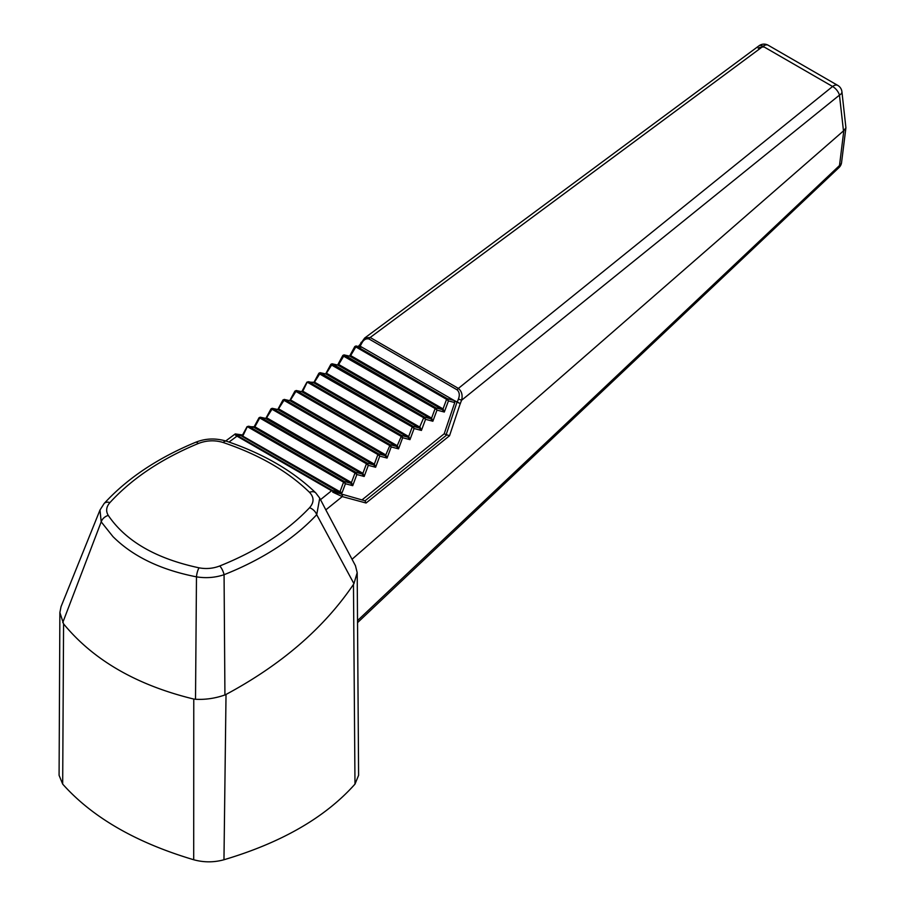 <?xml version="1.0" encoding="UTF-8"?>
<svg xmlns="http://www.w3.org/2000/svg" width="905" height="905" viewBox="0 0 905 905"><rect width="100%" height="100%" fill="white"/><g stroke="black" fill="none" stroke-linecap="round" stroke-linejoin="round"><path stroke-width="1.36" d="M361.434 347.226L360.043 346.196L359.715 346.796M247.156 427.013L242.959 435.712L242.133 436.357L241.318 435.769L242.653 435.316L241.318 435.769L236.205 434.649L237.868 435.882L332.44 490.487L340.699 493.146L342.079 492.716L339.997 491.743L339.171 492.377L340.699 493.146M295.177 391.017L296.455 390.609L390.179 444.728L389.354 445.362L391.209 446.923L398.517 448.857L402.657 437.726L409.965 439.649L414.105 428.518L421.413 430.441L425.554 419.32L432.862 421.244L437.002 410.112L444.31 412.035L448.45 400.904L454.763 402.567L454.208 400.496L460.249 403.573L449.547 435.735L366.073 503.022L342.271 496.585L325.823 509.866L355.439 565.67L357.192 572.65L353.934 583.668L316.716 514.696C305.652 526.518 292.575 537.389 277.462 547.321C261.398 557.831 243.603 566.96 224.067 574.709C215.198 577.662 206.012 578.374 196.476 576.847C160.649 569.856 132.797 556.428 112.933 536.575L101.202 521.846A8.394 6.245 -33 0 1 108.272 515.42C125.772 541.167 156.033 558.645 199.055 567.831A8.394 2.624 101.3 0 0 196.476 576.847L195.514 699.271L193.772 699.045C136.768 685.187 93.373 660.13 63.576 623.873L62.683 784.103L59.085 775.314L59.877 612.515L63.576 623.873M390.179 444.728L385.79 454.921L387.069 458.054L391.209 446.923L390.191 444.74L396.469 446.391L398.517 448.857L397.272 445.746L396.413 446.357L397.272 445.746M307.01 382.498L302.813 391.198L301.931 391.808L296.455 390.609L295.607 391.243L389.354 445.362M296.455 390.609L290.019 400.745L385.021 455.588L387.069 458.054L379.761 456.131L377.905 454.57L378.731 453.925L379.761 456.131L375.62 467.263L373.573 464.797L374.376 464.152L375.62 467.263L368.312 465.34L366.457 463.779L367.283 463.134L368.312 465.34L364.172 476.471L362.124 474.005L362.939 473.349L364.172 476.471L356.864 474.537L355.009 472.976L355.835 472.342L356.864 474.537L352.724 485.668L350.676 483.202L351.491 482.557L352.724 485.668L345.416 483.745L343.561 482.184L344.386 481.539L343.595 482.207M307.146 382.114L308.424 381.718L401.628 435.52L397.238 445.713L302.813 391.198L301.987 391.842L396.413 446.357M400.836 436.176L402.657 437.726L401.639 435.531L400.791 436.165L307.61 382.363L308.424 381.718L307.61 382.363M295.041 391.401L296.15 390.496L301.67 391.695L302.779 391.186M313.447 382.804L308.435 381.718M301.75 391.673L306.919 382.136L314.748 382.283L313.956 382.939L407.917 437.183L409.965 439.649L408.721 436.538L407.917 437.183L401.639 435.531M408.721 436.538L407.861 437.149M412.284 426.979L414.105 428.518L413.087 426.323L412.284 426.979L413.087 426.323L419.366 427.986L421.413 430.441L420.169 427.33L419.309 427.952L423.687 417.748L425.554 419.32L424.536 417.126L423.687 417.748L424.524 417.115L430.814 418.777L432.862 421.244L431.617 418.133L430.757 418.744L431.617 418.133M319.114 373.211L320.415 372.826L313.956 382.939M314.782 382.306L408.687 436.515L412.239 426.956L318.979 373.595M325.415 373.912L320.393 372.815L319.544 373.437M313.73 382.747L318.888 373.233L320.087 372.69L325.619 373.901M331.083 364.308L332.361 363.912L325.924 374.036L419.309 427.952M420.135 427.307L326.762 373.403L325.924 374.036M325.596 373.889L326.716 373.38M423.687 417.748L330.947 364.692M325.698 373.844L330.857 364.33L332.056 363.787L337.848 365.1L332.361 363.912L331.524 364.534M337.384 365.009L338.696 364.477L337.904 365.134L430.757 418.744M443.065 408.924L444.31 412.035L442.262 409.569L443.031 408.902L442.262 409.569L435.984 407.917L435.181 408.574L437.002 410.112L435.984 407.917L435.181 408.574M343.052 355.405L344.353 355.02L338.696 364.477M342.927 355.789L435.135 408.551L431.583 418.11L338.73 364.5L337.904 365.134M446.629 399.365L448.45 400.904L447.432 398.72L446.629 399.365L447.432 398.72L454.208 400.496M349.353 356.106L344.024 354.884L342.825 355.439L337.667 364.964M349.534 356.084L350.665 355.575L349.816 356.197L344.33 355.009L343.493 355.631M199.055 567.831C206.182 569.155 213.082 568.544 219.734 565.976C256.941 551.032 286.885 531.62 309.555 507.739C314.193 502.422 314.182 497.286 309.51 492.331C287.835 471.267 259.068 454.661 223.218 442.522C214.926 439.966 206.623 440.294 198.297 443.507C161.452 458.801 131.994 478.496 109.935 502.58C106.224 506.811 105.67 511.099 108.272 515.42M219.734 565.976A8.394 3.111 68.2 0 1 224.067 574.709L224.926 694.961L226.024 694.452L223.965 859.75C213.908 862.522 203.817 862.522 193.704 859.75L193.772 699.045M109.935 502.58A8.394 5.588 42.2 0 0 104.12 503.542L99.991 510.024L101.202 521.846L62.75 622.617M309.51 492.331A8.394 5.781 -45.7 0 1 315.788 492.931C292.881 470.781 263.05 453.529 226.307 441.154A8.394 3.643 108.5 0 0 223.218 442.522M334.284 491.449L331.547 490.759L235.934 435.543L235.255 433.914L242.551 434.977M359.296 345.495L364.681 338.029L370.179 337.475L458.383 388.403C461.72 391.22 462.806 395.157 461.641 400.202L460.249 403.573M457.229 389.908L369.025 338.979A2.523 1.459 120 0 1 370.179 337.475L763.028 46.336A8.394 4.853 -60 0 1 764.024 45.669A8.394 4.853 -60 0 1 768.221 45.25A8.394 8.394 0 0 0 759.024 45.782A8.394 3.858 -126.6 0 1 763.028 46.336L832.589 86.495A8.394 4.853 -60 0 1 833.573 85.828A8.394 4.853 -60 0 1 837.781 85.409A8.394 8.394 0 0 1 841.922 91.733A8.394 4.129 173.6 0 1 839.455 95.127L461.641 400.202L458.405 399.048C459.876 395.315 459.48 392.272 457.229 389.908A2.523 1.459 120 0 1 458.383 388.403L832.589 86.495A8.394 4.084 51.1 0 1 839.455 95.127L843.483 130.908L352.056 559.256M357.554 622.629L839.003 167.561A8.394 3.496 -133.4 0 0 839.501 165.536L843.822 130.648L845.915 127.786L841.922 91.733M333.278 491.72L332.723 492.162L333.832 491.868L365.043 500.793L366.073 503.022M325.823 509.866L319.737 498.146L316.716 514.696A8.394 5.532 43.2 0 0 309.555 507.739M341.671 494.481A1.674 1.301 -74.9 0 1 342.271 496.585L332.723 492.162M357.543 620.581L839.501 165.536A8.394 5.453 -172.9 0 0 841.571 162.493L845.915 127.786M460.396 403.607L457.24 402.25L458.405 399.048M359.523 345.45L360.043 346.196L359.523 345.45M361.005 342.395L361.751 343.255L360.145 346.185L457.24 402.25M360.145 346.185L359.726 345.484M355.031 346.502L356.31 346.106L350.665 355.575M362.113 347.373L356.31 346.106L355.495 346.751L446.584 399.343L443.031 408.902L350.699 355.597L349.873 356.231L442.206 409.535M333.832 491.868L365.043 500.793L446.9 434.83L446.176 434.66L456.991 402.148M446.9 434.83L449.547 435.735M362.385 499.594L444.208 433.778L446.176 434.66M444.208 433.778L454.763 402.567M224.926 694.961C215.209 698.366 205.401 699.803 195.514 699.271M226.024 694.452C281.365 664.734 323.854 628.059 353.47 584.426L353.934 583.668M104.12 503.542C127.017 478.541 157.481 458.145 195.503 442.341A8.394 3.201 67.5 0 1 198.297 443.507M99.991 510.024L61.042 606.655L59.877 612.515M62.683 784.103C92.367 817.396 136.033 842.612 193.704 859.75M223.965 859.75C281.636 842.612 325.302 817.407 354.986 784.115L353.47 584.426M357.192 572.65L358.595 775.291L354.986 784.115M235.934 435.543L235.311 434.796L236.205 434.649M354.896 346.887L355.461 346.728M247.291 426.628L248.592 426.232L247.755 426.877L343.561 482.184L339.997 491.743L241.986 435.656M253.592 427.318L248.57 426.221L247.721 426.855M242.37 435.305L247.065 426.651L254.893 426.798L254.056 427.42L350.676 483.202L344.409 481.551L345.416 483.745L342.079 492.716M349.635 356.05L354.805 346.536L356.004 345.981L361.785 347.248M259.26 417.725L260.538 417.318L259.124 418.11M351.491 482.557L350.62 483.18M265.742 418.404L266.862 417.895L266.025 418.517L260.538 417.318L355.857 472.353L355.043 472.998M265.561 418.415L362.068 473.971L355.857 472.353M260.561 417.329L259.69 417.952M254.056 427.42L254.939 426.809L351.445 482.535L355.009 472.976L259.735 417.974L254.893 426.798M362.939 473.349L362.068 473.971M271.228 408.822L272.507 408.415L266.081 418.551M374.376 464.152L373.573 464.797L367.294 463.145L366.491 463.79M277.53 409.513L278.842 408.992L277.993 409.614L272.507 408.415L271.104 409.207M265.844 418.359L271.002 408.845L272.201 408.302L277.733 409.501L373.516 464.763M266.862 417.895L362.894 473.326L366.457 463.779L271.67 409.049M283.208 399.92L284.487 399.512L278.05 409.648M289.51 400.61L290.81 400.089L289.962 400.711L284.487 399.512L378.731 453.925L377.939 454.593M283.073 400.304L284.181 399.399L290.019 400.745M277.824 409.456L282.982 399.942L284.498 399.524M278.876 409.003L374.342 464.129L377.905 454.57L283.638 400.146M290.81 400.089L385.79 454.921L385.021 455.588L378.743 453.937M385.79 454.921L384.964 455.566M289.792 400.553L294.951 391.039L295.607 391.243M242.133 436.357L339.171 492.377M320.415 372.826L413.076 426.323M332.361 363.912L424.524 417.115M435.961 407.906L344.353 355.02M764.25 47.049A8.394 5.475 7.4 0 0 758.141 48.18M320.291 499.843L331.547 490.759A1.674 0.973 -60 0 1 332.44 490.487M237.868 435.882A1.674 0.973 -60 0 0 236.974 436.165L228.999 442.07M369.025 338.979C366.016 338.289 363.595 339.714 361.751 343.255M356.321 346.117L447.409 398.709M248.592 426.232L344.386 481.539M272.507 408.415L367.283 463.134M768.221 45.25L837.781 85.409M235.255 433.914L225.73 440.973M839.003 167.561A8.394 8.394 0 0 0 841.571 162.493M364.681 338.029L759.024 45.782M359.093 345.45L358.493 346.525M319.737 498.146L315.788 492.931M195.503 442.341C205.39 438.348 215.661 437.952 226.307 441.154M253.875 427.262L259.034 417.748L260.233 417.205L265.765 418.404"/></g></svg>
